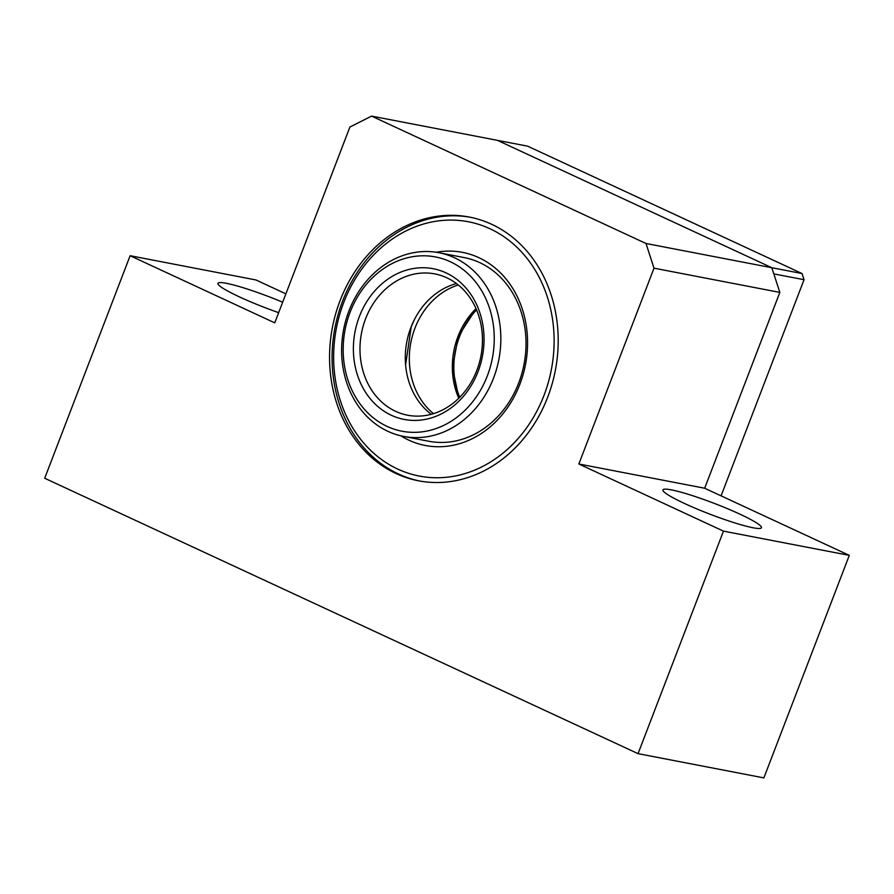 <?xml version="1.0" encoding="UTF-8"?>
<svg xmlns="http://www.w3.org/2000/svg" width="894" height="894" viewBox="0 0 894 894"><rect width="100%" height="100%" fill="white"/><g stroke="black" fill="none" stroke-linecap="round" stroke-linejoin="round"><path stroke-width="1.34" d="M282.672 302.206A52.757 5.811 21 0 0 217.946 283.353A52.757 5.811 21 0 0 239.525 296.931A52.757 5.811 21 0 0 278.66 312.654M684.536 503.49A52.757 5.811 21 0 0 734.376 522.766A52.757 5.811 21 0 0 761.464 527.728A52.757 5.811 21 0 0 739.897 514.151A52.757 5.811 21 0 0 690.056 494.874A52.757 5.811 21 0 0 662.957 489.912A52.757 5.811 21 0 0 684.536 503.49M491.711 224.305A134.301 113.516 100.9 0 1 552.112 383.939A134.301 113.516 100.9 0 1 418.481 480.793A134.301 113.516 100.9 0 1 396.042 473.529A134.301 113.516 100.9 0 1 335.641 313.895A134.301 113.516 100.9 0 1 469.272 217.041A134.301 113.516 100.9 0 1 491.711 224.305M723.469 531.137L638.048 753.653L44.7 478.245L130.122 255.718L274.749 322.846L349.912 127.026L371.58 116.108L646.004 243.492L654.006 268.178L578.843 463.997L723.469 531.137L849.3 555.364L763.878 777.892L638.048 753.653M130.122 255.718L255.952 279.956L285.879 293.847M371.58 116.108L497.422 140.347L771.835 267.719L779.836 292.405L704.673 488.236L849.3 555.364M578.843 463.997L704.673 488.236M654.006 268.178L779.836 292.405M646.004 243.492L771.835 267.719L773.835 273.899L804.041 279.71L721.078 495.846M405.597 365.043L411.195 326.913L414.335 319.717M802.041 273.542L527.616 146.158L497.422 140.347L771.835 267.719L802.041 273.542L804.041 279.71M431.288 414.291A71.945 60.814 100.9 0 1 410.905 327.461A71.945 60.814 100.9 0 1 456.465 283.554M478.044 371.613A76.739 64.871 100.9 0 1 391.371 415.285A76.739 64.871 100.9 0 1 359.377 316.532A76.739 64.871 100.9 0 1 446.039 272.871A76.739 64.871 100.9 0 1 478.044 371.613M365.601 318.733A71.945 60.814 -79.1 0 0 407.619 415.207A71.945 60.814 -79.1 0 0 476.848 370.373A71.945 60.814 -79.1 0 0 434.83 273.91A71.945 60.814 -79.1 0 0 365.601 318.733M487.319 375.916A88.73 75.007 -79.1 0 0 450.319 261.741A88.73 75.007 -79.1 0 0 350.102 312.229A88.73 75.007 -79.1 0 0 387.102 426.404A88.73 75.007 -79.1 0 0 487.319 375.916M348.917 310.989A93.524 79.052 100.9 0 1 438.909 252.723A93.524 79.052 100.9 0 1 493.544 378.128A93.524 79.052 100.9 0 1 403.54 436.395A93.524 79.052 100.9 0 1 348.917 310.989M543.999 395.394A129.496 109.459 -79.1 0 0 490.001 228.752A129.496 109.459 -79.1 0 0 343.754 302.44A129.496 109.459 -79.1 0 0 397.752 469.082A129.496 109.459 -79.1 0 0 543.999 395.394M419.744 481.028A134.301 113.516 100.9 0 1 342.558 301.211A134.301 113.516 100.9 0 1 470.523 217.298M436.227 252.253A98.329 83.108 100.9 0 1 519.895 384.208A98.329 83.108 100.9 0 1 400.881 435.836M403.54 436.395L428.707 441.245A93.524 79.052 -79.1 0 0 518.71 382.967A93.524 79.052 -79.1 0 0 464.075 257.561L438.909 252.723M476.033 308.665A71.945 60.814 -79.1 0 0 457.963 336.524A71.945 60.814 -79.1 0 0 458.778 398.243M458.276 284.974A71.945 60.814 -79.1 0 0 414.928 328.232A71.945 60.814 -79.1 0 0 433.501 413.643M459.751 397.271A71.945 60.814 100.9 0 1 473.529 313.213A71.945 60.814 100.9 0 1 476.569 309.916M458.89 398.132L452.565 367.87L458.197 336.524L476.1 308.81"/></g></svg>
